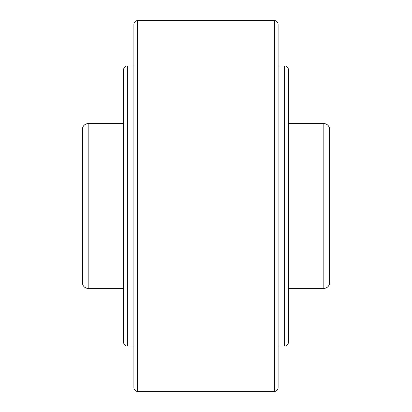<?xml version="1.0" encoding="UTF-8"?>
<svg xmlns="http://www.w3.org/2000/svg" width="412" height="412" viewBox="0 0 412 412"><rect width="100%" height="100%" fill="white"/><g stroke="black" fill="none" stroke-linecap="round" stroke-linejoin="round"><path stroke-width="0.62" d="M288.4 119.82L288.4 123.6L323.832 123.6A5.768 5.768 0 0 1 329.6 129.368L329.6 282.632A5.768 5.768 0 0 1 323.832 288.4L288.4 288.4M123.6 288.4L88.168 288.4A5.768 5.768 0 0 1 82.4 282.632L82.4 129.368A5.768 5.768 0 0 1 88.168 123.6L123.6 123.6M137.608 20.6L274.392 20.6A3.708 3.708 0 0 1 278.1 24.308L278.1 387.692A3.708 3.708 0 0 1 274.392 391.4L137.608 391.4A3.708 3.708 0 0 1 133.9 387.692L133.9 24.308A3.708 3.708 0 0 1 137.608 20.6L137.608 391.4M284.62 65.92A3.78 3.78 0 0 1 288.4 69.7L288.4 342.3A3.78 3.78 0 0 1 284.62 346.08L284.62 65.92L278.1 65.92M127.38 346.08A3.78 3.78 0 0 1 123.6 342.3L123.6 69.7A3.78 3.78 0 0 1 127.38 65.92L127.38 346.08L133.9 346.08M329.6 157.508L329.6 129.368M323.832 123.6L323.832 288.4M88.168 123.6L88.168 288.4M274.392 20.6L274.392 391.4M133.9 65.92L127.38 65.92M278.1 346.08L284.62 346.08"/></g></svg>
